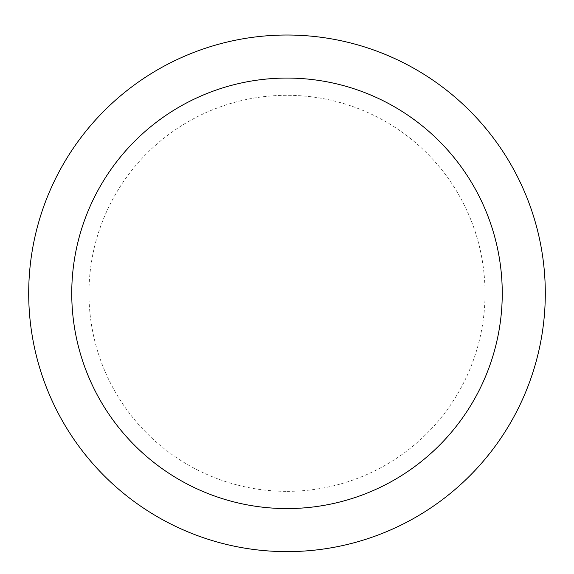 <?xml version="1.0" encoding="UTF-8"?>
<svg xmlns="http://www.w3.org/2000/svg" width="574" height="574" viewBox="0 0 574 574"><rect width="100%" height="100%" fill="white"/><g stroke="black" fill="none" stroke-linecap="round" stroke-linejoin="round"><path stroke-width="0.43" stroke-dasharray="2.87 2.15" d="M287 35.021A258.3 258.3 0 0 0 28.7 293.321A258.3 258.3 0 0 0 287 551.621A258.3 258.3 0 0 0 545.3 293.321A258.3 258.3 0 0 0 287 35.021M502.25 293.321A215.25 215.25 0 0 0 287 78.071A215.25 215.25 0 0 0 71.75 293.321A215.25 215.25 0 0 0 287 508.571A215.25 215.25 0 0 0 502.25 293.321M287 491.351A198.03 198.03 0 0 0 458.497 194.306A198.03 198.03 0 0 0 115.503 194.306A198.03 198.03 0 0 0 287 491.351"/><path stroke-width="0.86" d="M287 35.021A258.3 258.3 0 0 1 510.695 422.471A258.3 258.3 0 0 1 63.305 422.471A258.3 258.3 0 0 1 287 35.021M287 78.071A215.25 215.25 0 0 1 473.414 400.946A215.25 215.25 0 0 1 100.586 400.946A215.25 215.25 0 0 1 287 78.071M502.25 293.321A215.25 215.25 0 0 0 179.375 106.907A215.25 215.25 0 0 0 179.375 479.735A215.25 215.25 0 0 0 502.25 293.321A215.25 215.25 0 0 0 179.375 106.907A215.25 215.25 0 0 0 179.375 479.735A215.25 215.25 0 0 0 502.25 293.321"/></g></svg>
